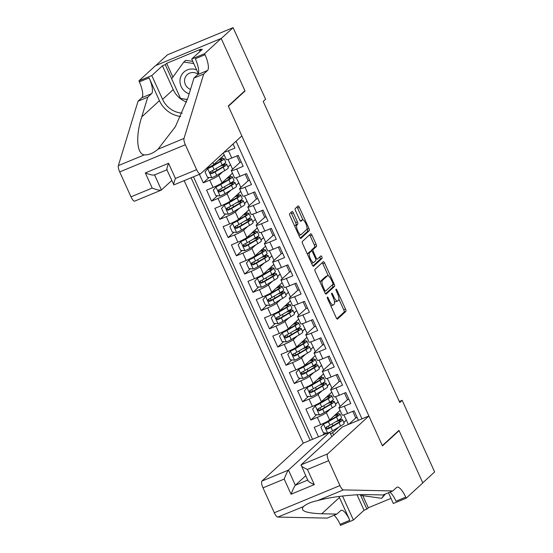 <?xml version="1.0" encoding="UTF-8"?>
<svg xmlns="http://www.w3.org/2000/svg" width="553" height="553" viewBox="0 0 553 553"><rect width="100%" height="100%" fill="white"/><g stroke="black" fill="none" stroke-linecap="round" stroke-linejoin="round"><path stroke-width="0.83" d="M327.341 297.127A1.383 0.422 67.5 0 0 327.583 298.682L336.217 317.705A1.977 0.594 67.5 0 0 337.441 319.109A1.977 0.594 67.5 0 0 337.496 319.074L345.888 311.374A1.977 0.594 67.5 0 0 345.542 309.155L336.908 290.125A1.383 0.422 67.5 0 0 336.051 289.143A1.383 0.422 67.5 0 0 336.017 289.171A1.383 0.422 67.5 0 0 336.259 290.726L337.371 293.187A6.325 1.915 67.5 0 1 338.484 300.286L337.779 300.929A6.325 1.915 67.5 0 1 337.606 301.039A6.325 1.915 67.5 0 1 333.694 296.567L332.574 294.099A1.383 0.422 67.5 0 0 331.717 293.125A1.383 0.422 67.5 0 0 331.682 293.145A1.383 0.422 67.5 0 0 331.924 294.701L333.037 297.161A6.325 1.915 67.5 0 1 334.15 304.261L333.445 304.903A6.325 1.915 67.5 0 1 333.265 305.021A6.325 1.915 67.5 0 1 329.353 300.542L328.24 298.081A1.383 0.422 67.5 0 0 327.383 297.099A1.383 0.422 67.5 0 0 327.341 297.127M293.318 212.877A1.977 0.594 67.5 0 0 292.095 211.481A1.977 0.594 67.5 0 0 292.039 211.516L289.689 213.672A1.977 0.594 67.5 0 0 290.035 215.891L299.622 237.03A1.977 0.594 67.5 0 0 300.839 238.426A1.977 0.594 67.5 0 0 300.901 238.391L309.286 230.691A1.977 0.594 67.5 0 0 308.94 228.472L299.353 207.34A1.977 0.594 67.5 0 0 298.136 205.937A1.977 0.594 67.5 0 0 298.074 205.972L295.233 208.585A1.977 0.594 67.5 0 0 295.579 210.804L299.685 219.845A1.977 0.594 67.5 0 0 300.908 221.248A1.977 0.594 67.5 0 0 300.963 221.214L302.373 219.914A5.288 1.597 67.5 0 1 302.519 219.818A5.288 1.597 67.5 0 1 305.906 223.827A5.288 1.597 67.5 0 1 306.715 229.495L301.191 234.569A5.288 1.597 67.5 0 1 301.046 234.666A5.288 1.597 67.5 0 1 297.659 230.656A5.288 1.597 67.5 0 1 296.85 224.988L297.77 224.138A1.977 0.594 67.5 0 0 297.424 221.919L293.318 212.877L291.549 213.61A1.977 0.594 67.5 0 0 290.906 212.552M244.26 91.321L245.027 91.003L221.228 38.544L233.103 27.65L167.455 54.823L155.801 65.524M245.027 91.003L228.403 106.259L382.351 445.628L398.969 430.372L422.769 482.831L434.637 471.93L402.155 400.317L399.321 401.492M233.103 27.65L265.585 99.264L263.214 101.441L399.778 402.494L402.155 400.317M314.954 269.373A1.977 0.594 67.5 0 0 315.3 271.592L324.887 292.724A1.977 0.594 67.5 0 0 326.111 294.127A1.977 0.594 67.5 0 0 326.166 294.085L334.551 286.385A1.977 0.594 67.5 0 0 334.206 284.166L324.625 263.034A1.977 0.594 67.5 0 0 323.401 261.638A1.977 0.594 67.5 0 0 323.346 261.673L314.954 269.373M312.251 264.873L302.664 243.742A1.977 0.594 67.5 0 1 302.318 241.523L310.71 233.822A1.977 0.594 67.5 0 1 310.765 233.788A1.977 0.594 67.5 0 1 311.989 235.184L316.088 244.232A1.977 0.594 67.5 0 1 316.44 246.451L313.033 249.576A1.977 0.594 67.5 0 0 313.378 251.795L316.102 257.788A1.977 0.594 67.5 0 0 317.325 259.191A1.977 0.594 67.5 0 0 317.381 259.157L320.927 255.901A1.383 0.422 67.5 0 1 320.961 255.88A1.383 0.422 67.5 0 1 321.853 256.924A1.383 0.422 67.5 0 1 322.06 258.41L313.53 266.242A1.977 0.594 67.5 0 1 313.475 266.276A1.977 0.594 67.5 0 1 312.251 264.873M199.412 174.333L203.276 182.836L209.103 177.485M222.741 171.803L218.746 175.474A8.06 0.843 155.6 0 1 209.753 180.16L213.057 187.453L206.587 190.135L211.55 201.085L217.384 195.734M231.023 190.052L227.02 193.723A8.06 0.843 155.6 0 1 218.027 198.403L221.338 205.702L214.861 208.384L219.824 219.334L225.659 213.976M239.297 208.301L235.302 211.965A8.06 0.843 155.6 0 1 226.301 216.652L229.613 223.944L223.136 226.626L228.106 237.576L233.933 232.225M247.578 226.543L243.576 230.214A8.06 0.843 155.6 0 1 234.583 234.894L237.894 242.193L231.417 244.875L236.38 255.825L242.214 250.468M255.852 244.792L251.85 248.456A8.06 0.843 155.6 0 1 242.857 253.143L246.168 260.442L239.691 263.117L244.654 274.067L250.488 268.717M264.127 263.034L260.131 266.705A8.06 0.843 155.6 0 1 251.131 271.385L254.442 278.684L247.965 281.366L252.935 292.316L258.763 286.959M272.408 281.283L268.405 284.954A8.06 0.843 155.6 0 1 259.412 289.634L262.723 296.933L256.246 299.608L261.21 310.558L267.044 305.208M280.682 299.526L276.68 303.196A8.06 0.843 155.6 0 1 267.687 307.876L270.998 315.175L264.521 317.857L269.484 328.807L275.318 323.45M288.956 317.775L284.961 321.445A8.06 0.843 155.6 0 1 275.961 326.125L279.272 333.424L272.795 336.1L277.765 347.049L283.592 341.699M297.238 336.017L293.235 339.687A8.06 0.843 155.6 0 1 284.242 344.367L287.553 351.667L281.076 354.349L286.039 365.298L291.873 359.941M305.512 354.266L301.509 357.936A8.06 0.843 155.6 0 1 292.516 362.616L295.827 369.916L289.35 372.591L294.314 383.54L300.148 378.19M313.786 372.508L309.791 376.178A8.06 0.843 155.6 0 1 300.791 380.858L304.102 388.158L297.625 390.84L302.595 401.789L308.422 396.439M322.067 390.757L318.065 394.427A8.06 0.843 155.6 0 1 309.072 399.107L312.383 406.407L305.906 409.089L310.869 420.031L317.346 417.349A8.06 0.843 -24.4 0 0 326.339 412.669L330.341 408.999M316.703 414.681L310.869 420.031M358.413 420.315L354.1 410.803L347.623 413.485A8.06 0.843 -24.4 0 1 342.183 415.075L338.878 407.775A8.06 0.843 -24.4 0 0 344.312 406.185L350.789 403.503L345.825 392.561L339.348 395.243A8.06 0.843 -24.4 0 1 333.908 396.826L330.597 389.526A8.06 0.843 155.6 0 1 330.839 389.139L339.203 381.459M330.597 389.526A8.06 0.843 155.6 0 0 336.037 387.943L342.514 385.261L337.544 374.312L331.074 376.994A8.06 0.843 -24.4 0 1 325.634 378.577L322.323 371.284A8.06 0.843 155.6 0 1 322.565 370.89L330.929 363.217M322.323 371.284A8.06 0.843 155.6 0 0 327.763 369.694L334.24 367.012L329.27 356.07L322.793 358.752A8.06 0.843 -24.4 0 1 317.353 360.335L314.049 353.035A8.06 0.843 155.6 0 1 314.284 352.648L322.648 344.968M314.049 353.035A8.06 0.843 155.6 0 0 319.482 351.452L325.959 348.77L320.996 337.821L314.519 340.503A8.06 0.843 -24.4 0 1 309.079 342.086L305.768 334.793A8.06 0.843 155.6 0 1 306.009 334.399L314.374 326.726M305.768 334.793A8.06 0.843 155.6 0 0 311.208 333.203L317.685 330.521L312.715 319.579L306.244 322.261A8.06 0.843 -24.4 0 1 300.804 323.844L297.493 316.544A8.06 0.843 155.6 0 1 297.735 316.157L306.099 308.477M297.493 316.544A8.06 0.843 155.6 0 0 302.933 314.961L309.41 312.279L304.44 301.33L297.963 304.012A8.06 0.843 -24.4 0 1 292.523 305.595L289.219 298.302A8.06 0.843 155.6 0 1 289.454 297.908L297.818 290.228M289.219 298.302A8.06 0.843 155.6 0 0 294.652 296.712L301.129 294.03L296.166 283.088L289.689 285.763A8.06 0.843 -24.4 0 1 284.249 287.353L280.938 280.053A8.06 0.843 155.6 0 1 281.18 279.659L289.544 271.986M280.938 280.053A8.06 0.843 155.6 0 0 286.378 278.47L292.855 275.788L287.885 264.839L281.415 267.521A8.06 0.843 -24.4 0 1 275.975 269.104L272.664 261.811A8.06 0.843 155.6 0 1 272.906 261.417L281.27 253.737M272.664 261.811A8.06 0.843 155.6 0 0 278.104 260.221L284.581 257.539L279.611 246.597L273.134 249.272A8.06 0.843 -24.4 0 1 267.693 250.862L264.382 243.562A8.06 0.843 155.6 0 1 264.624 243.168L272.988 235.495M264.382 243.562A8.06 0.843 155.6 0 0 269.823 241.979L276.3 239.297L271.336 228.348L264.859 231.03A8.06 0.843 -24.4 0 1 259.419 232.613L256.108 225.313A8.06 0.843 155.6 0 1 256.35 224.926L264.714 217.246M256.108 225.313A8.06 0.843 155.6 0 0 261.548 223.73L268.025 221.048L263.055 210.105L256.585 212.781A8.06 0.843 -24.4 0 1 251.145 214.37L247.834 207.071A8.06 0.843 155.6 0 1 248.076 206.677L256.44 199.004M247.834 207.071A8.06 0.843 155.6 0 0 253.274 205.488L259.751 202.806L254.781 191.856L248.304 194.538A8.06 0.843 -24.4 0 1 242.864 196.121L239.553 188.822A8.06 0.843 155.6 0 1 239.795 188.435L248.159 180.755M239.553 188.822A8.06 0.843 155.6 0 0 244.993 187.239L251.47 184.557L246.507 173.614L240.03 176.289A8.06 0.843 -24.4 0 1 234.59 177.879L231.278 170.58A8.06 0.843 155.6 0 1 231.52 170.186L239.884 162.513M231.278 170.58A8.06 0.843 155.6 0 0 236.719 168.997L243.196 166.315L238.225 155.365L231.755 158.047A8.06 0.843 -24.4 0 1 226.315 159.63L223.281 152.953M206.255 168.582A8.06 0.843 -24.4 0 0 213.783 164.531L224.2 154.971M213.057 187.453A8.06 0.843 -24.4 0 0 222.057 182.773L232.474 173.213M227.954 167.027L230.525 164.67L232.585 169.211M221.338 205.702A8.06 0.843 -24.4 0 0 230.331 201.022L240.749 191.462M236.228 185.269L238.799 182.912L240.859 187.46M229.613 223.944A8.06 0.843 -24.4 0 0 238.613 219.264L249.03 209.705M244.509 203.518L247.073 201.161L249.14 205.702M237.894 242.193A8.06 0.843 -24.4 0 0 246.887 237.514L257.304 227.954M252.783 221.76L255.355 219.403L257.415 223.951M246.168 260.442A8.06 0.843 -24.4 0 0 255.161 255.756L265.578 246.196M261.057 240.009L263.629 237.652L265.689 242.193M254.442 278.684A8.06 0.843 -24.4 0 0 263.442 274.005L273.859 264.445M269.339 258.251L271.903 255.894L273.97 260.442M262.723 296.933A8.06 0.843 -24.4 0 0 271.717 292.247L282.134 282.687M277.613 276.5L280.184 274.143L282.244 278.684M270.998 315.175A8.06 0.843 -24.4 0 0 279.991 310.496L290.408 300.936M285.887 294.742L288.459 292.385L290.519 296.933M279.272 333.424A8.06 0.843 -24.4 0 0 288.272 328.738L298.689 319.178M294.168 312.991L296.733 310.634L298.8 315.175M287.553 351.667A8.06 0.843 -24.4 0 0 296.546 346.987L306.963 337.427M302.443 331.24L305.014 328.876L307.074 333.424M295.827 369.916A8.06 0.843 -24.4 0 0 304.821 365.229L315.238 355.669M310.717 349.482L313.288 347.125L315.348 351.667M304.102 388.158A8.06 0.843 -24.4 0 0 313.102 383.478L323.519 373.918M318.998 367.731L321.563 365.367L323.629 369.916M312.383 406.407A8.06 0.843 -24.4 0 0 321.376 401.72L331.793 392.16M327.272 385.973L329.844 383.616L331.904 388.158M184.17 180.637L303.251 443.153L261.942 481.069L288.466 470.091L295.337 485.237L307.668 480.128M191.089 177.776L310.171 440.292M361.98 418.842L236.055 141.229M335.547 404.222L338.118 401.858L340.178 406.407M318.493 436.842L314.18 427.331L320.657 424.649A8.06 0.843 -24.4 0 0 329.65 419.969L340.067 410.409M347.478 399.708L339.113 407.381A8.06 0.843 -24.4 0 0 338.878 407.775M223.979 152.317A8.06 0.843 155.6 0 0 228.444 150.748L234.914 148.066L233.062 143.974M309.072 399.107L302.595 401.789M300.791 380.858L294.314 383.54M292.516 362.616L286.039 365.298M284.242 344.367L277.765 347.049M275.961 326.125L269.484 328.807M267.687 307.876L261.21 310.558M259.412 289.634L252.935 292.316M251.131 271.385L244.654 274.067M242.857 253.143L236.38 255.825M234.583 234.894L228.106 237.576M226.301 216.652L219.824 219.334M218.027 198.403L211.55 201.085M209.753 180.16L203.276 182.836M193.474 176.794L312.549 439.303M330.535 433.835L332.623 432.75L338.616 427.248M343.828 422.464L346.392 420.107L348.376 424.476M332.623 432.75L333.639 434.976M355.759 417.95L348.874 424.269M230.525 164.67L227.94 159.444M238.799 182.912L236.221 177.686M247.073 201.161L244.495 195.935M255.355 219.403L252.769 214.177M263.629 237.652L261.051 232.426M271.903 255.894L269.325 250.668M280.184 274.143L277.599 268.917M288.459 292.385L285.88 287.159M296.733 310.634L294.155 305.408M305.014 328.876L302.429 323.65M313.288 347.125L310.71 341.899M321.563 365.367L318.984 360.141M329.844 383.616L327.258 378.39M338.118 401.858L335.54 396.632M346.392 420.107L343.814 414.881M340.973 419.734L340.544 418.794M338.408 414.079L337.717 412.566M346.219 420.183L343.8 422.402M324.977 432.93L322.53 435.176M357.12 417.46L355.786 418.013L352.766 411.356M332.692 401.485L332.27 400.552M330.127 395.83L329.443 394.317M337.938 401.934L335.519 404.153M348.846 399.218L347.512 399.771L344.491 393.114M340.565 380.969L339.231 381.522L336.21 374.865M329.664 383.692L327.245 385.911M324.417 383.243L323.996 382.303M321.853 377.588L321.169 376.075M332.291 362.727L330.957 363.28L327.936 356.623M321.39 365.443L318.97 367.662M316.143 364.994L315.715 364.061M313.579 359.339L312.887 357.826M324.017 344.478L322.682 345.031L319.662 338.374M313.109 347.201L310.689 349.42M307.862 346.752L307.44 345.812M305.297 341.097L304.613 339.583M315.735 326.235L314.401 326.788L311.38 320.132M304.834 328.952L302.415 331.171M299.588 328.503L299.159 327.57M297.023 322.848L296.339 321.334M307.461 307.986L306.127 308.539L303.106 301.883M296.56 310.71L294.141 312.929M291.313 310.261L290.885 309.321M288.742 304.606L288.058 303.092M299.187 289.744L297.853 290.297L294.832 283.641M288.279 292.461L285.86 294.68M283.032 292.012L282.611 291.078M280.468 286.357L279.783 284.843M290.906 271.495L289.572 272.048L286.551 265.392M280.005 274.212L277.585 276.438M274.758 273.77L274.329 272.829M272.194 268.108L271.509 266.601M282.631 253.253L281.297 253.806L278.277 247.15M271.73 255.97L269.311 258.189M266.484 255.521L266.055 254.587M263.912 249.866L263.228 248.352M274.357 235.004L273.023 235.557L270.002 228.901M263.449 237.721L261.03 239.947M258.203 237.278L257.781 236.338M255.638 231.617L254.954 230.11M266.076 216.762L264.742 217.315L261.721 210.658M255.175 219.479L252.756 221.698M249.928 219.029L249.5 218.096M247.364 213.375L246.679 211.861M257.802 198.513L256.468 199.066L253.447 192.409M246.901 201.23L244.481 203.456M241.654 200.787L241.226 199.847M239.083 195.126L238.398 193.619M249.527 180.271L248.193 180.817L245.173 174.16M238.62 182.988L236.2 185.207M233.373 182.538L232.951 181.605M230.808 176.884L230.124 175.37M241.246 162.022L239.912 162.575L236.891 155.918M230.345 164.739L227.926 166.965M225.099 164.296L224.67 163.356M222.534 158.635L221.85 157.128M330.749 305.657A6.325 1.915 67.5 0 0 331.496 305.754L333.265 305.021M334.351 301.115A6.325 1.915 67.5 0 0 335.83 301.779L337.606 301.039M336.853 318.77L344.111 312.106A1.977 0.594 67.5 0 0 343.766 309.887L338.871 299.097M328.316 275.823L322.848 263.767A1.977 0.594 67.5 0 0 322.212 262.71M325.523 293.781L332.782 287.125A1.977 0.594 67.5 0 0 332.436 284.906L332.394 284.816M324.646 290.159A1.383 0.422 67.5 0 0 325.503 291.134A1.383 0.422 67.5 0 0 325.537 291.113L332.906 284.353A1.383 0.422 67.5 0 0 332.664 282.797L331.482 280.198A6.325 1.915 67.5 0 0 327.57 275.726A6.325 1.915 67.5 0 0 327.39 275.836L322.358 280.461A6.325 1.915 67.5 0 0 323.464 287.56L324.646 290.159L323.864 290.477M327.57 275.726L325.8 276.459A6.325 1.915 67.5 0 0 325.62 276.576L327.39 275.836M320.194 282.383A6.325 1.915 67.5 0 1 320.581 281.194L325.62 276.576M311.166 251.131A1.977 0.594 67.5 0 1 311.263 250.309L314.664 247.184A1.977 0.594 67.5 0 0 314.318 244.965L310.212 235.924A1.977 0.594 67.5 0 0 309.576 234.866M312.887 265.931L320.284 259.143A1.383 0.422 67.5 0 0 319.717 257.007M309.507 252.811A5.288 1.597 67.5 0 0 310.316 258.486A5.288 1.597 67.5 0 0 313.703 262.488A5.288 1.597 67.5 0 0 313.848 262.392L315.798 260.608A1.977 0.594 67.5 0 0 315.452 258.389L312.728 252.389A1.977 0.594 67.5 0 0 311.505 250.993A1.977 0.594 67.5 0 0 311.45 251.027L309.507 252.811L307.731 253.551A5.288 1.597 67.5 0 0 307.433 254.249M311.505 263.228A5.288 1.597 67.5 0 0 311.927 263.228L313.703 262.488M309.798 251.712A1.977 0.594 67.5 0 0 309.735 251.726A1.977 0.594 67.5 0 0 309.673 251.76L311.45 251.027M307.731 253.551L309.673 251.76M294.784 226.364A5.288 1.597 67.5 0 1 295.074 225.721L295.993 224.877A1.977 0.594 67.5 0 0 295.648 222.659L291.549 213.61M298.89 235.412A5.288 1.597 67.5 0 0 299.27 235.398L301.046 234.666M302.519 219.818L300.749 220.557A5.288 1.597 67.5 0 0 300.597 220.654L302.373 219.914M302.906 219.804L297.583 208.073A1.977 0.594 67.5 0 0 296.947 207.016M300.258 238.087L307.516 231.424A1.977 0.594 67.5 0 0 307.171 229.205L307.005 228.852M329.809 432.239A5.336 0.56 -24.4 0 0 332.56 430.815L340.627 426.059A15.415 1.611 -24.4 0 0 344.166 423.218L342.597 419.755A15.415 1.611 -24.4 0 0 337.441 420.771M329.146 427.981A6.346 0.664 155.6 0 1 329.132 427.953L328.282 426.08M336.487 416.941L338.063 420.404A15.415 1.611 155.6 0 0 341.602 417.563L340.033 414.093A15.415 1.611 -24.4 0 1 336.487 416.941L328.42 421.69A5.336 0.56 -24.4 0 1 323.616 424.027L334.703 417.536A12.795 1.341 -24.4 0 0 337.648 415.179A12.795 1.341 -24.4 0 0 334.282 415.718M340.033 414.093A15.415 1.611 -24.4 0 0 334.98 415.082M323.616 424.027L320.899 427.324L323.381 432.799L327.466 433.13M326.415 421.967L326.567 422.298A6.346 0.664 -24.4 0 0 326.581 422.326M338.063 420.404L329.996 425.16A5.336 0.56 155.6 0 1 326.581 426.888C325.461 428.257 325.793 428.99 327.57 429.08A5.336 0.56 -24.4 0 0 330.991 427.345L339.058 422.596A15.415 1.611 -24.4 0 0 342.597 419.755M335.851 421.711A12.795 1.341 155.6 0 1 340.213 420.833A12.795 1.341 155.6 0 1 337.275 423.197L328.254 428.451L326.505 427.711M326.581 426.888L326.235 427.116M385.441 493.988L381.66 498.322L360.604 495.343L360.307 494.686M384.529 494.368L381.66 498.322M196.605 69.837A13.092 12.408 -132.5 0 0 180.029 79.985A13.092 12.408 -132.5 0 0 189.154 93.844M198.064 74.226A8.966 8.495 -132.5 0 0 187.211 74.662A8.966 8.495 -132.5 0 0 184.591 80.033A8.966 8.495 -132.5 0 0 190.509 89.406M187.426 99.464L180.589 98.496L171.651 78.796L183.776 62.081L185.67 60.339L192.755 61.342M183.776 62.081L193.73 63.491M331.814 436.656L329.782 432.17L288.466 470.091C287.429 471.37 286.005 474.363 284.201 479.078L263 487.85L274.295 512.755L339.943 485.582A6.042 1.825 67.5 0 0 343.441 489.903L392.817 490.94L396.612 487.449A14.101 4.265 -112.5 0 1 397.013 487.193A14.101 4.265 -112.5 0 1 405.729 497.168L406.185 498.177L422.81 482.921L399.093 430.649L398.326 430.967M329.782 432.17L303.251 443.153M392.817 490.94L383.105 494.956L367.959 494.638C353.961 494.14 330.12 496.981 317.477 500.652C311.491 501.868 306.915 503.762 303.749 506.334C299.553 510.668 305.546 513.149 321.742 513.772L336.881 514.09L340.683 510.606A14.101 4.265 -112.5 0 1 341.083 510.35A14.101 4.265 -112.5 0 1 349.8 520.325L340.088 524.348L340.537 525.35L353.402 520.027L364.04 510.26L357.031 494.811M336.881 514.09L327.169 518.113L277.793 517.076A6.042 1.825 -112.5 0 1 274.295 512.755M399.093 430.649L382.476 445.898L368.899 415.98L327.59 453.895A6.042 1.825 67.5 0 0 328.648 460.677L339.943 485.582M277.793 517.076L303.41 506.624M362.803 495.654L368.305 507.778L391.006 498.384M368.305 507.778L366.881 509.085L364.04 510.26M406.185 498.177L393.321 503.5L388.448 492.744M368.899 415.98L342.376 426.957L301.06 464.879L327.59 453.895M342.514 496.02A22.666 21.47 -132.5 0 0 342.604 496.214L353.402 520.027M339.003 496.463A26.24 24.857 -132.5 0 0 339.452 497.52L349.8 520.325M263 487.85A6.042 1.825 -112.5 0 1 261.942 481.069M334.026 515.272A14.101 4.265 -112.5 0 1 340.088 524.348M389.962 492.115A14.101 4.265 -112.5 0 1 396.017 501.191L405.729 497.168M360.646 495.35L366.881 509.085M305.678 475.739L295.337 485.237C294.293 486.509 292.876 489.509 291.072 494.216L284.201 479.078M328.648 460.677L307.44 469.456C302.83 467.396 300.701 465.875 301.06 464.879L307.869 480.571M307.44 469.456L314.311 484.601C309.694 482.541 307.572 481.013 307.931 480.018M241.855 135.907L200.539 173.822A6.042 1.825 67.5 0 1 200.373 173.932A6.042 1.825 67.5 0 1 196.633 169.66L185.338 144.755L119.69 171.928A6.042 1.825 -112.5 0 1 118.363 165.617L138.05 101.199L141.845 97.708A14.101 4.265 67.5 0 0 139.377 81.885L138.921 80.883L155.545 65.627L221.186 38.454L244.903 90.727L228.278 105.982L241.855 135.907M138.05 101.199L147.762 97.176L141.727 116.932C135.485 136.003 136.709 153.921 144.319 154.875C148.743 155.089 153.319 153.195 158.047 149.192L175.405 126.637L187.944 97.798L193.979 78.042L197.78 74.558A14.101 4.265 67.5 0 0 195.313 58.736L205.025 54.712L204.569 53.71L221.186 38.454M193.979 78.042L203.698 74.019L207.493 70.535A14.101 4.265 67.5 0 0 205.025 54.712M141.727 116.932L159.437 100.674L149.089 77.869A14.101 4.265 67.5 0 1 151.563 93.692L147.762 97.176M171.762 180.527L161.213 190.142L134.725 201.112A6.042 1.825 -112.5 0 1 130.985 196.833L119.69 171.928M158.047 149.192L184.011 138.444L203.698 74.019M186.561 102.056A22.666 21.47 47.5 0 1 173.22 89.607L162.423 65.8L165.264 64.625L171.679 78.768M199.965 51.457L199.502 50.447L200.926 49.141L166.688 63.312L165.264 64.625M199.502 50.447L202.343 49.272L191.704 59.033L204.569 53.71M138.921 80.883L151.785 75.561L162.589 99.374A22.666 21.47 -132.5 0 0 182.193 113.178M162.423 65.8L151.785 75.561M159.437 100.674A26.24 24.857 -132.5 0 0 180.672 116.517M198.34 73.66L191.704 59.033M184.011 138.444A6.042 1.825 67.5 0 0 185.338 144.755M180.631 98.503L187.398 99.547M166.688 63.312L172.916 77.054M130.985 196.833L152.193 188.055C156.99 189.949 160.066 190.598 161.421 190.018L154.564 174.907M152.193 188.055L145.321 172.916C150.119 174.803 153.195 175.453 154.55 174.872M145.321 172.916L168.561 163.294C166.937 167.836 166.467 169.965 167.144 169.66M168.561 163.294L175.432 178.432C173.808 182.981 173.338 185.103 174.015 184.806M166.847 169.695L173.877 184.902L200.373 173.932M326.007 397.476A12.795 1.341 -24.4 0 1 329.367 396.93A12.795 1.341 -24.4 0 1 326.429 399.294L315.957 405.218L312.618 409.075L315.099 414.55L319.482 414.909A5.336 0.56 -24.4 0 0 324.286 412.566L332.353 407.817A15.415 1.611 -24.4 0 0 335.892 404.969L334.316 401.506A15.415 1.611 -24.4 0 0 329.159 402.529M320.871 409.732A6.346 0.664 155.6 0 1 320.858 409.711L320 407.838M315.341 405.784A5.336 0.56 -24.4 0 0 320.146 403.448L328.212 398.692A15.415 1.611 -24.4 0 0 331.752 395.851A15.415 1.611 -24.4 0 0 326.705 396.833M318.134 403.718L318.286 404.056A6.346 0.664 -24.4 0 0 318.307 404.077M331.752 395.851L333.328 399.314A15.415 1.611 155.6 0 1 329.788 402.162L321.715 406.911A5.336 0.56 155.6 0 1 318.3 408.646C317.187 410.015 317.519 410.741 319.295 410.838A5.336 0.56 -24.4 0 0 322.71 409.102L330.777 404.347A15.415 1.611 -24.4 0 0 334.316 401.506M327.576 403.462A12.795 1.341 155.6 0 1 331.931 402.584A12.795 1.341 155.6 0 1 328.994 404.948L319.98 410.208L318.231 409.462M318.3 408.646L317.954 408.874M317.733 379.227A12.795 1.341 -24.4 0 1 321.093 378.687A12.795 1.341 -24.4 0 1 318.155 381.045L307.682 386.969L304.344 390.833L306.825 396.307L311.201 396.66A5.336 0.56 -24.4 0 0 316.005 394.324L324.072 389.568A15.415 1.611 -24.4 0 0 327.618 386.727L326.042 383.257A15.415 1.611 -24.4 0 0 320.885 384.28M312.597 391.489A6.346 0.664 155.6 0 1 312.576 391.462L311.726 389.589M307.067 387.535A5.336 0.56 -24.4 0 0 311.871 385.199L319.938 380.45A15.415 1.611 -24.4 0 0 323.477 377.602A15.415 1.611 -24.4 0 0 318.424 378.591M310.012 385.807A6.346 0.664 -24.4 0 0 310.026 385.835L309.86 385.476M323.477 377.602L325.046 381.072A15.415 1.611 155.6 0 1 321.507 383.913L313.44 388.669A5.336 0.56 155.6 0 1 310.026 390.397C308.913 391.766 309.245 392.499 311.021 392.589A5.336 0.56 -24.4 0 0 314.436 390.853L322.503 386.105A15.415 1.611 -24.4 0 0 326.042 383.257M319.295 385.22A12.795 1.341 155.6 0 1 323.657 384.342A12.795 1.341 155.6 0 1 320.719 386.699L311.705 391.959L309.957 391.22M310.026 390.397L309.68 390.625M309.452 360.985A12.795 1.341 -24.4 0 1 312.811 360.438A12.795 1.341 -24.4 0 1 309.874 362.803L299.408 368.727L296.069 372.584L298.551 378.058L302.926 378.418A5.336 0.56 -24.4 0 0 307.731 376.075L315.798 371.326A15.415 1.611 -24.4 0 0 319.337 368.478L317.768 365.015A15.415 1.611 -24.4 0 0 312.611 366.038M304.316 373.24A6.346 0.664 155.6 0 1 304.302 373.22L303.452 371.346M298.786 369.293A5.336 0.56 -24.4 0 0 303.59 366.957L311.657 362.201A15.415 1.611 -24.4 0 0 315.203 359.36A15.415 1.611 -24.4 0 0 310.15 360.342M301.585 367.227L301.738 367.565A6.346 0.664 -24.4 0 0 301.751 367.586M315.203 359.36L316.772 362.823A15.415 1.611 155.6 0 1 313.233 365.671L305.166 370.42A5.336 0.56 155.6 0 1 301.751 372.155C300.632 373.524 300.963 374.25 302.74 374.346A5.336 0.56 -24.4 0 0 306.155 372.611L314.228 367.856A15.415 1.611 -24.4 0 0 317.768 365.015M311.021 366.971A12.795 1.341 155.6 0 1 315.383 366.093A12.795 1.341 155.6 0 1 312.445 368.457L303.424 373.717L301.675 372.971M301.751 372.155L301.406 372.383M301.178 342.736A12.795 1.341 -24.4 0 1 304.537 342.196A12.795 1.341 -24.4 0 1 301.599 344.554L291.127 350.478L287.788 354.342L290.27 359.816L294.652 360.169A5.336 0.56 -24.4 0 0 299.456 357.832L307.523 353.077A15.415 1.611 -24.4 0 0 311.062 350.236L309.486 346.766A15.415 1.611 -24.4 0 0 304.33 347.789M296.042 354.998A6.346 0.664 155.6 0 1 296.021 354.971L295.171 353.097M290.512 351.044A5.336 0.56 -24.4 0 0 295.316 348.708L303.383 343.959A15.415 1.611 -24.4 0 0 306.922 341.111A15.415 1.611 -24.4 0 0 301.876 342.1M293.456 349.316A6.346 0.664 -24.4 0 0 293.477 349.337L293.304 348.984M306.922 341.111L308.498 344.581A15.415 1.611 155.6 0 1 304.959 347.422L296.885 352.178A5.336 0.56 155.6 0 1 293.47 353.906C292.357 355.275 292.689 356.008 294.466 356.097A5.336 0.56 -24.4 0 0 297.88 354.362L305.947 349.614A15.415 1.611 -24.4 0 0 309.486 346.766M302.747 348.729A12.795 1.341 155.6 0 1 307.102 347.851A12.795 1.341 155.6 0 1 304.164 350.208L295.15 355.468L293.401 354.729M293.47 353.906L293.125 354.134M292.903 324.493A12.795 1.341 -24.4 0 1 296.263 323.947A12.795 1.341 -24.4 0 1 293.325 326.311L282.853 332.235L279.514 336.093L281.995 341.567L286.371 341.927A5.336 0.56 -24.4 0 0 291.175 339.583L299.242 334.835A15.415 1.611 -24.4 0 0 302.788 331.987L301.212 328.523A15.415 1.611 -24.4 0 0 296.055 329.547M287.767 336.749A6.346 0.664 155.6 0 1 287.747 336.729L286.896 334.855M282.237 332.802A5.336 0.56 -24.4 0 0 287.042 330.466L295.108 325.71A15.415 1.611 -24.4 0 0 298.648 322.869A15.415 1.611 -24.4 0 0 293.595 323.851M285.03 330.735L285.182 331.074A6.346 0.664 -24.4 0 0 285.196 331.095M298.648 322.869L300.217 326.332A15.415 1.611 155.6 0 1 296.678 329.18L288.611 333.929A5.336 0.56 155.6 0 1 285.196 335.664C284.083 337.033 284.415 337.759 286.191 337.855A5.336 0.56 -24.4 0 0 289.606 336.12L297.673 331.365A15.415 1.611 -24.4 0 0 301.212 328.523M294.466 330.48A12.795 1.341 155.6 0 1 298.827 329.602A12.795 1.341 155.6 0 1 295.89 331.966L286.869 337.226L285.127 336.48M285.196 335.664L284.85 335.892M284.622 306.244A12.795 1.341 -24.4 0 1 287.982 305.705A12.795 1.341 -24.4 0 1 285.044 308.062L274.578 313.986L271.24 317.851L273.721 323.325L278.097 323.678A5.336 0.56 -24.4 0 0 282.901 321.341L290.968 316.586A15.415 1.611 -24.4 0 0 294.507 313.745L292.938 310.274A15.415 1.611 -24.4 0 0 287.781 311.298M279.486 318.507A6.346 0.664 155.6 0 1 279.472 318.48L278.622 316.606M273.956 314.553A5.336 0.56 -24.4 0 0 278.76 312.217L286.827 307.468A15.415 1.611 -24.4 0 0 290.373 304.62A15.415 1.611 -24.4 0 0 285.32 305.609M276.756 312.493L276.908 312.825A6.346 0.664 -24.4 0 0 276.922 312.846M290.373 304.62L291.943 308.09A15.415 1.611 155.6 0 1 288.403 310.931L280.336 315.687A5.336 0.56 155.6 0 1 276.922 317.415C275.802 318.784 276.134 319.516 277.91 319.606A5.336 0.56 -24.4 0 0 281.325 317.871L289.399 313.122A15.415 1.611 -24.4 0 0 292.938 310.274M286.191 312.238A12.795 1.341 155.6 0 1 290.553 311.36A12.795 1.341 155.6 0 1 287.615 313.717L278.594 318.977L276.846 318.238M276.922 317.415L276.576 317.643M276.348 287.995A12.795 1.341 -24.4 0 1 279.707 287.456A12.795 1.341 -24.4 0 1 276.77 289.82L266.297 295.744L262.958 299.602L265.44 305.076L269.816 305.436A5.336 0.56 -24.4 0 0 274.627 303.092L282.694 298.344A15.415 1.611 -24.4 0 0 286.233 295.496L284.657 292.032A15.415 1.611 -24.4 0 0 279.5 293.055M271.212 300.258A6.346 0.664 155.6 0 1 271.191 300.238L270.341 298.364M265.682 296.311A5.336 0.56 -24.4 0 0 270.486 293.968L278.553 289.219A15.415 1.611 -24.4 0 0 282.092 286.378A15.415 1.611 -24.4 0 0 277.046 287.36M268.475 294.244L268.627 294.583A6.346 0.664 -24.4 0 0 268.647 294.604M282.092 286.378L283.668 289.841A15.415 1.611 155.6 0 1 280.129 292.689L272.055 297.438A5.336 0.56 155.6 0 1 268.64 299.173C267.528 300.535 267.859 301.267 269.636 301.364A5.336 0.56 -24.4 0 0 273.051 299.629L281.118 294.873A15.415 1.611 -24.4 0 0 284.657 292.032M277.91 293.989A12.795 1.341 155.6 0 1 282.272 293.111A12.795 1.341 155.6 0 1 279.334 295.475L270.32 300.735L268.571 299.989M268.64 299.173L268.295 299.401M268.074 269.753A12.795 1.341 -24.4 0 1 271.433 269.214A12.795 1.341 -24.4 0 1 268.495 271.571L258.023 277.495L254.684 281.359L257.166 286.834L261.541 287.187A5.336 0.56 -24.4 0 0 266.346 284.85L274.412 280.094A15.415 1.611 -24.4 0 0 277.952 277.253L276.382 273.783A15.415 1.611 -24.4 0 0 271.226 274.806M262.938 282.016A6.346 0.664 155.6 0 1 262.917 281.989L262.067 280.115M257.401 278.062A5.336 0.56 -24.4 0 0 262.212 275.726L270.279 270.97A15.415 1.611 -24.4 0 0 273.818 268.129A15.415 1.611 -24.4 0 0 268.765 269.117M260.2 276.002L260.352 276.334A6.346 0.664 -24.4 0 0 260.366 276.355M273.818 268.129L275.387 271.599A15.415 1.611 155.6 0 1 271.848 274.44L263.781 279.189A5.336 0.56 155.6 0 1 260.366 280.924C259.253 282.293 259.585 283.025 261.362 283.115A5.336 0.56 -24.4 0 0 264.776 281.38L272.843 276.631A15.415 1.611 -24.4 0 0 276.382 273.783M269.636 275.747A12.795 1.341 155.6 0 1 273.998 274.869A12.795 1.341 155.6 0 1 271.06 277.226L262.039 282.486L260.297 281.747M260.366 280.924L260.021 281.152M259.792 251.504A12.795 1.341 -24.4 0 1 263.152 250.965A12.795 1.341 -24.4 0 1 260.214 253.329L249.742 259.253L246.41 263.11L248.891 268.585L253.267 268.938A5.336 0.56 -24.4 0 0 258.071 266.601L266.138 261.852A15.415 1.611 -24.4 0 0 269.677 259.004L268.108 255.541A15.415 1.611 -24.4 0 0 262.952 256.564M254.656 263.767A6.346 0.664 155.6 0 1 254.643 263.746L253.792 261.866M249.126 259.82A5.336 0.56 -24.4 0 0 253.931 257.477L261.998 252.728A15.415 1.611 -24.4 0 0 265.537 249.887A15.415 1.611 -24.4 0 0 260.491 250.868M251.926 257.753L252.078 258.085A6.346 0.664 -24.4 0 0 252.092 258.113M265.537 249.887L267.113 253.35A15.415 1.611 155.6 0 1 263.574 256.191L255.507 260.947A5.336 0.56 155.6 0 1 252.092 262.682C250.972 264.044 251.304 264.776 253.08 264.873A5.336 0.56 -24.4 0 0 256.495 263.138L264.569 258.382A15.415 1.611 -24.4 0 0 268.108 255.541M261.362 257.498A12.795 1.341 155.6 0 1 265.723 256.62A12.795 1.341 155.6 0 1 262.786 258.984L253.765 264.244L252.016 263.498M252.092 262.682L251.746 262.91M251.518 233.262A12.795 1.341 -24.4 0 1 254.878 232.723A12.795 1.341 -24.4 0 1 251.94 235.08L241.467 241.004L238.129 244.868L240.61 250.343L244.986 250.696A5.336 0.56 -24.4 0 0 249.797 248.359L257.864 243.603A15.415 1.611 -24.4 0 0 261.403 240.762L259.827 237.292A15.415 1.611 -24.4 0 0 254.67 238.315M246.382 245.525A6.346 0.664 155.6 0 1 246.362 245.497L245.511 243.624M240.852 241.571A5.336 0.56 -24.4 0 0 245.656 239.235L253.723 234.479A15.415 1.611 -24.4 0 0 257.263 231.638A15.415 1.611 -24.4 0 0 252.216 232.626M243.645 239.511L243.797 239.843A6.346 0.664 -24.4 0 0 243.818 239.864M257.263 231.638L258.839 235.108A15.415 1.611 155.6 0 1 255.299 237.949L247.226 242.698A5.336 0.56 155.6 0 1 243.811 244.433C242.698 245.802 243.03 246.527 244.806 246.624A5.336 0.56 -24.4 0 0 248.221 244.889L256.288 240.14A15.415 1.611 -24.4 0 0 259.827 237.292M253.08 239.255A12.795 1.341 155.6 0 1 257.442 238.378A12.795 1.341 155.6 0 1 254.504 240.735L245.491 245.995L243.742 245.256M243.811 244.433L243.465 244.661M243.244 215.013A12.795 1.341 -24.4 0 1 246.603 214.474A12.795 1.341 -24.4 0 1 243.666 216.838L233.193 222.762L229.854 226.619L232.336 232.094L236.712 232.447A5.336 0.56 -24.4 0 0 241.516 230.11L249.583 225.361A15.415 1.611 -24.4 0 0 253.122 222.513L251.553 219.05A15.415 1.611 -24.4 0 0 246.396 220.073M238.108 227.276A6.346 0.664 155.6 0 1 238.087 227.255L237.237 225.375M232.571 223.329A5.336 0.56 -24.4 0 0 237.382 220.986L245.449 216.237A15.415 1.611 -24.4 0 0 248.988 213.396A15.415 1.611 -24.4 0 0 243.935 214.377M235.371 221.262L235.523 221.594A6.346 0.664 -24.4 0 0 235.537 221.622M248.988 213.396L250.557 216.859A15.415 1.611 155.6 0 1 247.018 219.7L238.951 224.456A5.336 0.56 155.6 0 1 235.537 226.191C234.424 227.553 234.755 228.285 236.532 228.375A5.336 0.56 -24.4 0 0 239.947 226.647L248.014 221.891A15.415 1.611 -24.4 0 0 251.553 219.05M244.806 221.006A12.795 1.341 155.6 0 1 249.168 220.129A12.795 1.341 155.6 0 1 246.23 222.493L237.209 227.753L235.467 227.006M235.537 226.191L235.191 226.419M234.963 196.771A12.795 1.341 -24.4 0 1 238.322 196.232A12.795 1.341 -24.4 0 1 235.384 198.589L224.912 204.513L221.573 208.377L224.062 213.852L228.437 214.205A5.336 0.56 -24.4 0 0 233.242 211.868L241.308 207.112A15.415 1.611 -24.4 0 0 244.848 204.271L243.279 200.801A15.415 1.611 -24.4 0 0 238.122 201.824M229.827 209.034A6.346 0.664 155.6 0 1 229.813 209.006L228.963 207.133M224.297 205.08A5.336 0.56 -24.4 0 0 229.101 202.744L237.168 197.988A15.415 1.611 -24.4 0 0 240.707 195.147A15.415 1.611 -24.4 0 0 235.661 196.135M227.248 203.352A6.346 0.664 -24.4 0 0 227.262 203.373L227.096 203.02M240.707 195.147L242.283 198.617A15.415 1.611 155.6 0 1 238.744 201.458L230.677 206.207A5.336 0.56 155.6 0 1 227.262 207.942C226.142 209.311 226.474 210.036 228.251 210.133A5.336 0.56 -24.4 0 0 231.666 208.398L239.739 203.649A15.415 1.611 -24.4 0 0 243.279 200.801M236.532 202.757A12.795 1.341 155.6 0 1 240.894 201.886A12.795 1.341 155.6 0 1 237.956 204.244L228.935 209.504L227.186 208.764M227.262 207.942L226.91 208.17M226.689 178.522A12.795 1.341 -24.4 0 1 230.048 177.983A12.795 1.341 -24.4 0 1 227.11 180.34L216.638 186.271L213.299 190.128L215.781 195.603L220.156 195.956A5.336 0.56 -24.4 0 0 224.967 193.619L233.034 188.87A15.415 1.611 -24.4 0 0 236.573 186.022L234.997 182.559A15.415 1.611 -24.4 0 0 229.841 183.582M221.553 190.785A6.346 0.664 155.6 0 1 221.532 190.764L220.682 188.884M216.023 186.838A5.336 0.56 -24.4 0 0 220.827 184.495L228.894 179.746A15.415 1.611 -24.4 0 0 232.433 176.898A15.415 1.611 -24.4 0 0 227.38 177.886M218.815 184.771L218.967 185.103A6.346 0.664 -24.4 0 0 218.988 185.131M232.433 176.898L234.009 180.368A15.415 1.611 155.6 0 1 230.47 183.209L222.396 187.965A5.336 0.56 155.6 0 1 218.981 189.7C217.868 191.061 218.2 191.794 219.976 191.884A5.336 0.56 -24.4 0 0 223.391 190.156L231.458 185.4A15.415 1.611 -24.4 0 0 234.997 182.559M228.251 184.515A12.795 1.341 155.6 0 1 232.613 183.637A12.795 1.341 155.6 0 1 229.675 186.002L220.661 191.262L218.912 190.515M218.981 189.7L218.635 189.928M218.414 160.28A12.795 1.341 -24.4 0 1 221.774 159.734A12.795 1.341 -24.4 0 1 218.836 162.098L208.363 168.022L205.025 171.886L207.506 177.354L211.882 177.713A5.336 0.56 -24.4 0 0 216.686 175.377L224.753 170.621A15.415 1.611 -24.4 0 0 228.292 167.78L226.723 164.31A15.415 1.611 -24.4 0 0 221.566 165.333M213.278 172.543A6.346 0.664 155.6 0 1 213.258 172.515L212.407 170.642M207.741 168.589A5.336 0.56 -24.4 0 0 212.552 166.253L220.619 161.497A15.415 1.611 -24.4 0 0 224.159 158.656A15.415 1.611 -24.4 0 0 219.106 159.644M210.693 166.861A6.346 0.664 -24.4 0 0 210.707 166.882L210.541 166.529M224.159 158.656L225.728 162.119A15.415 1.611 155.6 0 1 222.188 164.967L214.122 169.716A5.336 0.56 155.6 0 1 210.707 171.451C209.594 172.819 209.926 173.545 211.702 173.642A5.336 0.56 -24.4 0 0 215.117 171.907L223.184 167.158A15.415 1.611 -24.4 0 0 226.723 164.31M219.976 166.266A12.795 1.341 155.6 0 1 224.338 165.395A12.795 1.341 155.6 0 1 221.4 167.753L212.38 173.013L210.638 172.273M210.707 171.451L210.361 171.679M212.864 162.513L213.783 164.531M218.746 175.474L222.057 182.773M227.02 193.723L230.331 201.022M235.302 211.965L238.613 219.264M243.576 230.214L246.887 237.514M251.85 248.456L255.161 255.756M260.131 266.705L263.442 274.005M268.405 284.954L271.717 292.247M276.68 303.196L279.991 310.496M284.961 321.445L288.272 328.738M293.235 339.687L296.546 346.987M301.509 357.936L304.821 365.229M309.791 376.178L313.102 383.478M318.065 394.427L321.376 401.72M326.339 412.669L329.65 419.969M344.312 406.185L347.623 413.485M228.444 150.748L231.755 158.047M236.719 168.997L240.03 176.289M244.993 187.239L248.304 194.538M253.274 205.488L256.585 212.781M261.548 223.73L264.859 231.03M269.823 241.979L273.134 249.272M278.104 260.221L281.415 267.521M286.378 278.47L289.689 285.763M294.652 296.712L297.963 304.012M302.933 314.961L306.244 322.261M311.208 333.203L314.519 340.503M319.482 351.452L322.793 358.752M327.763 369.694L331.074 376.994M336.037 387.943L339.348 395.243M317.346 417.349L320.657 424.649M328.579 300.867L329.353 300.542M331.807 294.424L332.574 294.099M332.913 296.885L333.694 296.567M336.141 290.443L336.908 290.125M343.766 309.887L345.542 309.155M344.111 312.106L345.888 311.374M327.473 298.399L328.24 298.081M322.848 263.767L324.625 263.034M332.436 284.906L334.206 284.166M332.782 287.125L334.551 286.385M320.581 281.194L322.358 280.461M322.689 287.885L323.464 287.56M310.212 235.924L311.989 235.184M314.318 244.965L316.088 244.232M314.664 247.184L316.44 246.451M311.263 250.309L313.033 249.576M312.597 252.12L313.378 251.795M315.328 258.113L316.102 257.788M320.284 259.143L322.06 258.41M295.648 222.659L297.424 221.919M295.993 224.877L297.77 224.138M295.074 225.721L296.85 224.988M297.583 208.073L299.353 207.34M307.171 229.205L308.94 228.472M307.516 231.424L309.286 230.691M323.546 424.11L327.611 433.068M332.885 425.775L332.056 423.944M330.321 420.121L330.079 419.582M339.058 422.596L340.627 426.059M330.991 427.345L332.56 430.815M328.42 421.69L329.996 425.16M328.254 428.451L327.57 429.08M314.311 484.601L291.072 494.216M343.441 489.903L317.477 500.652M321.742 513.772L339.452 497.52M197.78 74.558L207.493 70.535M151.563 93.692L141.845 97.708M175.432 178.432L196.633 169.66M118.363 165.617L144.319 154.875M149.089 77.869L139.377 81.885M173.22 89.607L162.589 99.374M315.272 405.867L319.371 414.895M324.611 407.533L323.781 405.695M322.046 401.872L321.798 401.333M330.777 404.347L332.353 407.817M328.212 398.692L329.788 402.162M322.71 409.102L324.286 412.566M320.146 403.448L321.715 406.911M319.98 410.208L319.295 410.838M306.998 387.618L311.09 396.653M316.337 389.284L315.5 387.453M313.765 383.63L313.523 383.091M322.503 386.105L324.072 389.568M319.938 380.45L321.507 383.913M314.436 390.853L316.005 394.324M311.871 385.199L313.44 388.669M311.705 391.959L311.021 392.589M298.717 369.376L302.816 378.404M308.056 371.042L307.226 369.204M305.491 365.381L305.249 364.842M314.228 367.856L315.798 371.326M311.657 362.201L313.233 365.671M306.155 372.611L307.731 376.075M303.59 366.957L305.166 370.42M303.424 373.717L302.74 374.346M290.443 351.127L294.542 360.162M299.781 352.793L298.952 350.961M297.217 347.139L296.968 346.6M305.947 349.614L307.523 353.077M303.383 343.959L304.959 347.422M297.88 354.362L299.456 357.832M295.316 348.708L296.885 352.178M295.15 355.468L294.466 356.097M282.168 332.885L286.26 341.913M291.507 334.551L290.671 332.712M288.936 328.89L288.694 328.351M297.673 331.365L299.242 334.835M295.108 325.71L296.678 329.18M289.606 336.12L291.175 339.583M287.042 330.466L288.611 333.929M286.869 337.226L286.191 337.855M273.887 314.636L277.986 323.671M283.226 316.302L282.396 314.47M280.661 310.648L280.419 310.109M289.399 313.122L290.968 316.586M286.827 307.468L288.403 310.931M281.325 317.871L282.901 321.341M278.76 312.217L280.336 315.687M278.594 318.977L277.91 319.606M265.613 296.394L269.712 305.422M274.952 298.06L274.122 296.221M272.387 292.399L272.138 291.86M281.118 294.873L282.694 298.344M278.553 289.219L280.129 292.689M273.051 299.629L274.627 303.092M270.486 293.968L272.055 297.438M270.32 300.735L269.636 301.364M257.339 278.145L261.431 287.18M266.677 279.811L265.841 277.979M264.106 274.157L263.864 273.617M272.843 276.631L274.412 280.094M270.279 270.97L271.848 274.44M264.776 281.38L266.346 284.85M262.212 275.726L263.781 279.189M262.039 282.486L261.362 283.115M249.057 259.903L253.156 268.931M258.396 261.562L257.567 259.73M255.832 255.908L255.59 255.368M264.569 258.382L266.138 261.852M261.998 252.728L263.574 256.191M256.495 263.138L258.071 266.601M253.931 257.477L255.507 260.947M253.765 264.244L253.08 264.873M240.783 241.654L244.882 250.689M250.122 243.32L249.292 241.488M247.557 237.666L247.309 237.126M256.288 240.14L257.864 243.603M253.723 234.479L255.299 237.949M248.221 244.889L249.797 248.359M245.656 239.235L247.226 242.698M245.491 245.995L244.806 246.624M232.509 223.412L236.601 232.44M241.848 225.071L241.011 223.239M239.276 219.417L239.034 218.877M248.014 221.891L249.583 225.361M245.449 216.237L247.018 219.7M239.947 226.647L241.516 230.11M237.382 220.986L238.951 224.456M237.209 227.753L236.532 228.375M224.228 205.163L228.327 214.198M233.566 206.829L232.737 204.997M231.002 201.174L230.76 200.635M239.739 203.649L241.308 207.112M237.168 197.988L238.744 201.458M231.666 208.398L233.242 211.868M229.101 202.744L230.677 206.207M228.935 209.504L228.251 210.133M215.953 186.921L220.053 195.949M225.292 188.58L224.463 186.748M222.728 182.925L222.479 182.386M231.458 185.4L233.034 188.87M228.894 179.746L230.47 183.209M223.391 190.156L224.967 193.619M220.827 184.495L222.396 187.965M220.661 191.262L219.976 191.884M207.679 168.672L211.771 177.707M217.018 170.338L216.182 168.506M214.446 164.683L214.205 164.137M223.184 167.158L224.753 170.621M220.619 161.497L222.188 164.967M215.117 171.907L216.686 175.377M212.552 166.253L214.122 169.716M212.38 173.013L211.702 173.642M309.735 251.726L311.505 250.993M166.895 169.806L154.349 174.997"/></g></svg>
